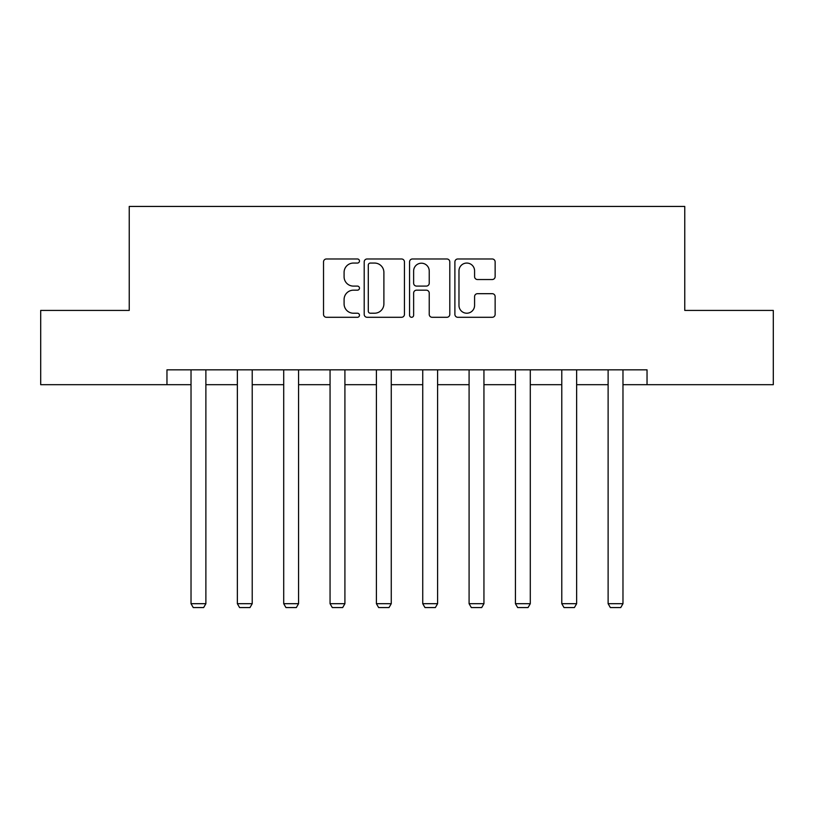 <?xml version="1.0" encoding="UTF-8"?>
<svg xmlns="http://www.w3.org/2000/svg" width="814" height="814" viewBox="0 0 814 814"><rect width="100%" height="100%" fill="white"/><g stroke="black" fill="none" stroke-linecap="round" stroke-linejoin="round"><path stroke-width="1.22" d="M359.473 261.019A2.045 2.045 0 0 0 357.427 258.974L326.445 258.974A2.92 2.92 0 0 0 323.524 261.894L323.524 314.387A2.92 2.92 0 0 0 326.445 317.297L357.427 317.297A2.045 2.045 0 0 0 359.473 315.262A2.045 2.045 0 0 0 357.427 313.217L353.418 313.217A9.33 9.33 0 0 1 344.088 303.887L344.088 299.511A9.33 9.33 0 0 1 353.418 290.181L357.427 290.181A2.045 2.045 0 0 0 359.473 288.136A2.045 2.045 0 0 0 357.427 286.101L353.418 286.101A9.33 9.33 0 0 1 344.088 276.77L344.088 272.395A9.33 9.33 0 0 1 353.418 263.064L357.427 263.064A2.045 2.045 0 0 0 359.473 261.019M492.226 279.538A2.92 2.92 0 0 0 495.136 276.618L495.136 261.894A2.92 2.92 0 0 0 492.226 258.974L457.814 258.974A2.92 2.92 0 0 0 454.894 261.894L454.894 314.387A2.92 2.92 0 0 0 457.814 317.297L492.226 317.297A2.92 2.92 0 0 0 495.136 314.387L495.136 296.591A2.92 2.92 0 0 0 492.226 293.681L477.492 293.681A2.92 2.92 0 0 0 474.582 296.591L474.582 305.413A7.804 7.804 0 0 1 466.778 313.217A7.804 7.804 0 0 1 458.974 305.413L458.974 270.858A7.804 7.804 0 0 1 466.778 263.064A7.804 7.804 0 0 1 474.582 270.858L474.582 276.618A2.92 2.92 0 0 0 477.492 279.538L492.226 279.538M166.962 384.686L40.7 384.686L40.7 310.419L129.233 310.419L129.233 206.441L684.767 206.441L684.767 310.419L773.3 310.419L773.3 384.686L647.038 384.686L647.038 369.831L166.962 369.831L166.962 384.686L191.025 384.686M404.446 261.894A2.92 2.92 0 0 0 401.536 258.974L367.124 258.974A2.92 2.92 0 0 0 364.204 261.894L364.204 314.387A2.92 2.92 0 0 0 367.124 317.297L401.536 317.297A2.92 2.92 0 0 0 404.446 314.387L404.446 261.894M412.464 258.974L446.876 258.974A2.92 2.92 0 0 1 449.796 261.894L449.796 314.387A2.92 2.92 0 0 1 446.876 317.297L432.153 317.297A2.92 2.92 0 0 1 429.232 314.387L429.232 293.091A2.92 2.92 0 0 0 426.322 290.181L416.554 290.181A2.92 2.92 0 0 0 413.634 293.091L413.634 315.262A2.045 2.045 0 0 1 411.589 317.297A2.045 2.045 0 0 1 409.554 315.262L409.554 261.894A2.92 2.92 0 0 1 412.464 258.974M205.881 384.686L237.362 384.686M252.218 384.686L283.71 384.686M298.565 384.686L330.057 384.686M344.912 384.686L376.404 384.686M391.259 384.686L422.741 384.686M437.596 384.686L469.088 384.686M483.943 384.686L515.435 384.686M530.29 384.686L561.782 384.686M576.638 384.686L608.119 384.686M622.975 384.686L647.038 384.686M370.329 263.064A2.045 2.045 0 0 0 368.294 265.099L368.294 311.172A2.045 2.045 0 0 0 370.329 313.217L374.562 313.217A9.33 9.33 0 0 0 383.893 303.887L383.893 272.395A9.33 9.33 0 0 0 374.562 263.064L370.329 263.064M429.232 271.011A7.804 7.804 0 0 0 421.438 263.207A7.804 7.804 0 0 0 413.634 271.011L413.634 283.18A2.92 2.92 0 0 0 416.554 286.101L426.322 286.101A2.92 2.92 0 0 0 429.232 283.18L429.232 271.011M205.881 369.831L205.881 603.693L191.025 603.693L191.025 369.831M205.881 603.693L203.653 607.559L193.254 607.559L191.025 603.693M252.218 369.831L252.218 603.693L237.362 603.693L237.362 369.831M252.218 603.693L249.99 607.559L239.591 607.559L237.362 603.693M298.565 369.831L298.565 603.693L283.71 603.693L283.71 369.831M298.565 603.693L296.337 607.559L285.938 607.559L283.71 603.693M344.912 369.831L344.912 603.693L330.057 603.693L330.057 369.831M344.912 603.693L342.684 607.559L332.285 607.559L330.057 603.693M391.259 369.831L391.259 603.693L376.404 603.693L376.404 369.831M391.259 603.693L389.031 607.559L378.632 607.559L376.404 603.693M437.596 369.831L437.596 603.693L422.741 603.693L422.741 369.831M437.596 603.693L435.368 607.559L424.969 607.559L422.741 603.693M483.943 369.831L483.943 603.693L469.088 603.693L469.088 369.831M483.943 603.693L481.715 607.559L471.316 607.559L469.088 603.693M530.29 369.831L530.29 603.693L515.435 603.693L515.435 369.831M530.29 603.693L528.062 607.559L517.663 607.559L515.435 603.693M576.638 369.831L576.638 603.693L561.782 603.693L561.782 369.831M576.638 603.693L574.409 607.559L564.01 607.559L561.782 603.693M622.975 369.831L622.975 603.693L608.119 603.693L608.119 369.831M622.975 603.693L620.746 607.559L610.347 607.559L608.119 603.693"/></g></svg>
